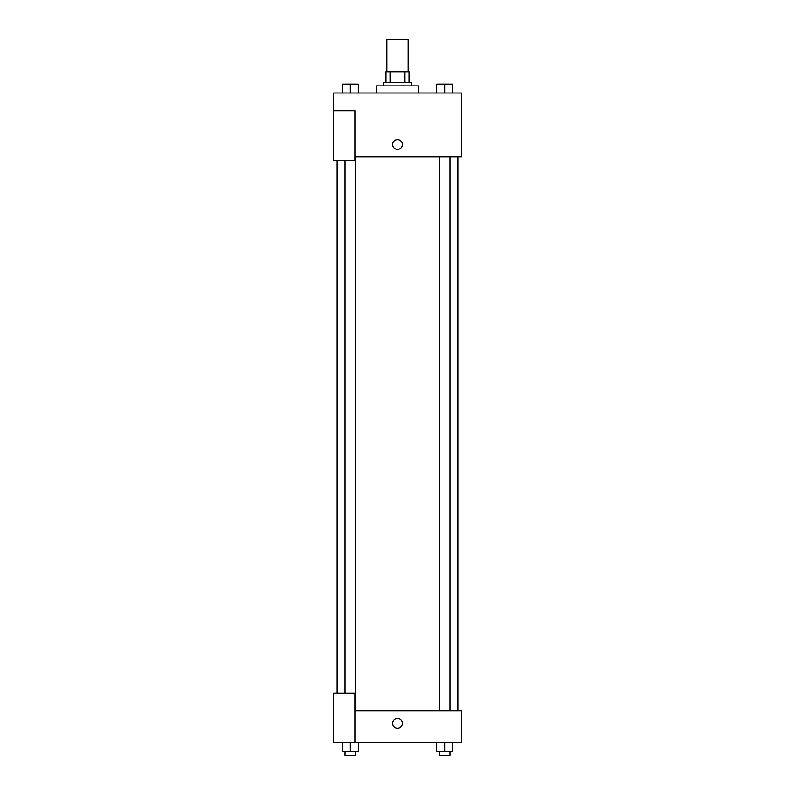 <?xml version="1.0" encoding="UTF-8"?>
<svg xmlns="http://www.w3.org/2000/svg" width="795" height="795" viewBox="0 0 795 795"><rect width="100%" height="100%" fill="white"/><g stroke="black" fill="none" stroke-linecap="round" stroke-linejoin="round"><path stroke-width="1.19" d="M408.153 71.709L408.153 39.75L386.847 39.75L386.847 71.709M390.027 82.362L390.027 71.709L385.963 71.709L385.963 82.362L385.963 71.709M390.027 71.709L409.037 71.709L409.037 82.362M404.973 82.362L404.973 71.709M383.299 85.91L383.299 82.362L411.701 82.362L411.701 85.91M418.806 93.015L418.806 85.91L376.194 85.91L376.194 93.015M333.582 110.763L333.582 160.481L354.888 160.481L354.888 110.763L333.582 110.763L333.582 93.015L461.418 93.015L461.418 156.933L354.888 156.933M392.621 144.501A4.879 4.879 0 0 1 399.945 140.268A4.879 4.879 0 0 1 399.945 148.725A4.879 4.879 0 0 1 392.621 144.501M354.888 710.859L461.418 710.859L461.418 742.818L333.582 742.818L333.582 693.111L354.888 693.111L354.888 742.818M392.621 723.291A4.879 4.879 0 0 1 399.945 719.068A4.879 4.879 0 0 1 399.945 727.524A4.879 4.879 0 0 1 392.621 723.291M436.664 742.818L436.664 751.702L452.643 751.702L452.643 742.818L452.643 751.702M444.653 751.702L444.653 742.818M449.98 751.702L449.98 755.25L439.327 755.25L439.327 751.702M342.357 742.818L342.357 751.702L358.336 751.702L358.336 742.818L358.336 751.702M350.347 751.702L350.347 742.818M355.673 751.702L355.673 755.25L345.02 755.25L345.02 751.702M436.664 93.015L436.664 84.141L452.643 84.141L452.643 93.015L452.643 84.141M444.653 93.015L444.653 84.141L439.327 84.111M449.98 84.141L444.653 84.111M342.357 93.015L342.357 84.141L358.336 84.141L358.336 93.015L358.336 84.141M350.347 93.015L350.347 84.141L345.02 84.111M355.673 84.141L350.347 84.111M457.86 710.859L457.86 156.933M337.14 693.111L337.14 160.481M439.327 156.933L439.327 710.859M449.98 156.933L449.98 710.859M355.673 710.859L355.673 156.933M345.02 693.111L345.02 160.481"/></g></svg>
